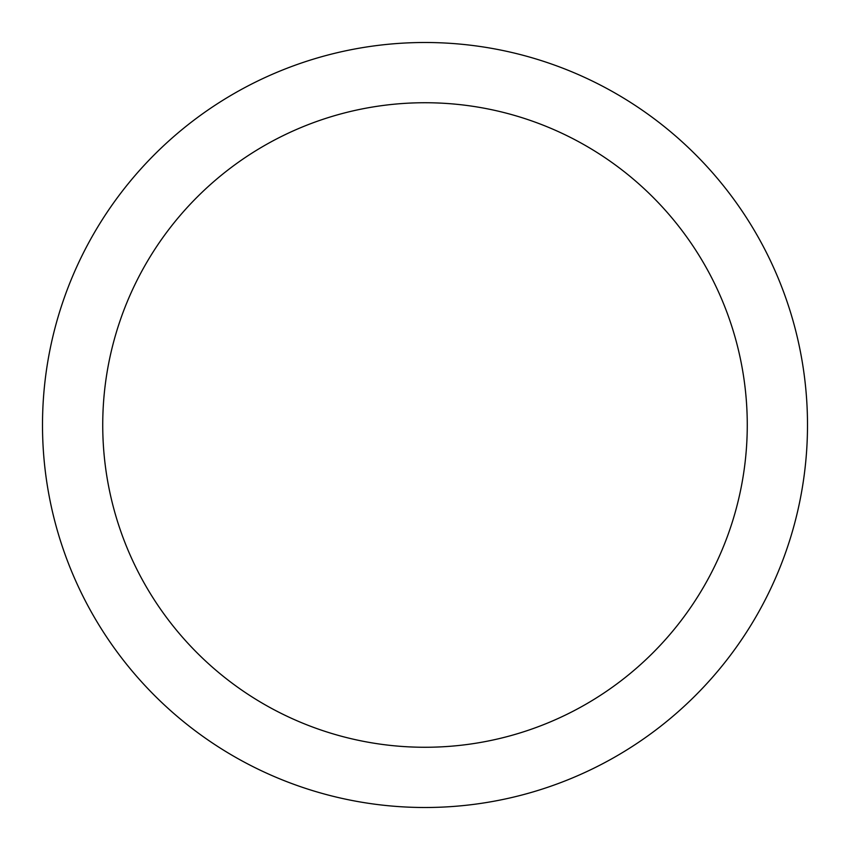<?xml version="1.0" encoding="UTF-8"?>
<svg xmlns="http://www.w3.org/2000/svg" width="850" height="850" viewBox="0 0 850 850"><rect width="100%" height="100%" fill="white"/><g stroke="black" fill="none" stroke-linecap="round" stroke-linejoin="round"><path stroke-width="1.27" d="M425 42.5A382.5 382.5 0 0 1 807.5 425A382.5 382.5 0 0 1 425 807.5A382.5 382.5 0 0 1 42.5 425A382.5 382.5 0 0 1 425 42.5M425 747.267A322.267 322.267 0 0 1 102.733 425A322.267 322.267 0 0 1 425 102.733A322.267 322.267 0 0 1 747.267 425A322.267 322.267 0 0 1 425 747.267"/></g></svg>
